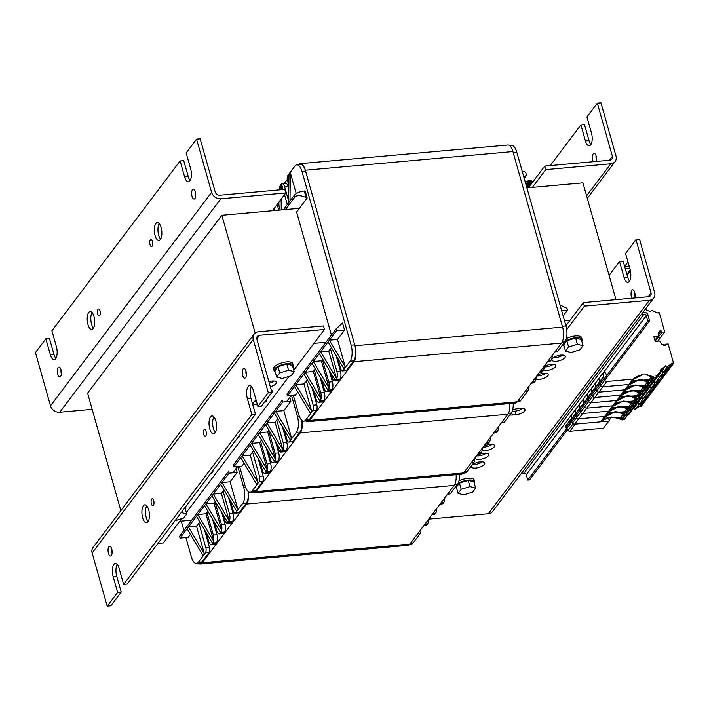 <?xml version="1.0" encoding="UTF-8"?>
<svg xmlns="http://www.w3.org/2000/svg" width="709" height="709" viewBox="0 0 709 709"><rect width="100%" height="100%" fill="white"/><g stroke="black" fill="none" stroke-linecap="round" stroke-linejoin="round"><path stroke-width="1.06" d="M512.137 411.388L514.964 411.14A6.966 2.632 164.2 0 0 522.604 408.446A6.966 2.632 -15.8 0 1 514.964 411.14A6.966 2.632 -15.8 0 1 512.27 411.043M232.791 472.823L237.497 466.602M286.498 401.675L291.195 395.445M191.705 520.176L179.732 521.257M313.981 343.369L325.963 342.296M564.532 320.876L570.001 320.379M615.97 299.668L582.913 182.851L526.902 187.885M299.411 208.313L221.855 215.279L87.597 393.158L120.849 510.657M255.169 333.017L221.855 215.279M195.285 191.847A4.892 2.021 -95.1 0 0 195.631 196.03A4.892 2.021 -95.1 0 0 195.666 196.163M195.321 191.988A4.892 2.021 84.9 0 1 194.106 199.043A4.892 2.021 84.9 0 1 191.66 194.355A4.892 2.021 84.9 0 1 193.229 189.294A4.892 2.021 84.9 0 1 195.321 191.988M61.027 369.735A4.892 2.021 -95.1 0 0 61.373 373.918A4.892 2.021 -95.1 0 0 61.408 374.051M61.063 369.868A4.892 2.021 84.9 0 1 59.848 376.922A4.892 2.021 84.9 0 1 57.402 372.234A4.892 2.021 84.9 0 1 58.971 367.182A4.892 2.021 84.9 0 1 61.063 369.868M272.407 210.741L285.833 192.945L284.823 189.4L219.834 195.241A3.979 3.297 -143 0 1 215.226 192.015L200.168 138.822L196.561 139.141L186.157 152.931L190.668 168.893A8.96 3.705 84.9 0 1 188.452 181.814A8.96 3.705 84.9 0 1 184.632 176.895L180.113 160.934L183.72 160.615L188.239 176.568A8.96 3.705 -95.1 0 0 190.154 180.511M159.206 223.61A8.96 3.705 -95.1 0 0 158.027 231.551A8.96 3.705 -95.1 0 0 160.606 239.163M161.12 227.545A8.96 3.705 84.9 0 1 158.896 240.466A8.96 3.705 84.9 0 1 154.411 231.878A8.96 3.705 84.9 0 1 157.301 222.626A8.96 3.705 84.9 0 1 161.12 227.545M92.073 312.554A8.96 3.705 -95.1 0 0 90.894 320.495A8.96 3.705 -95.1 0 0 93.473 328.107M93.987 316.489A8.96 3.705 84.9 0 1 91.771 329.41A8.96 3.705 84.9 0 1 87.287 320.822A8.96 3.705 84.9 0 1 90.167 311.57A8.96 3.705 84.9 0 1 93.987 316.489M152.391 241.547A3.483 1.436 84.9 0 1 151.531 246.572A3.483 1.436 84.9 0 1 149.785 243.231A3.483 1.436 84.9 0 1 150.902 239.633A3.483 1.436 84.9 0 1 152.391 241.547M100.031 310.923A3.483 1.436 84.9 0 1 99.171 315.948A3.483 1.436 84.9 0 1 97.425 312.607A3.483 1.436 84.9 0 1 98.542 309.009A3.483 1.436 84.9 0 1 100.031 310.923M180.113 160.934L51.899 330.811L56.41 346.772A8.96 3.705 84.9 0 1 54.194 359.693A8.96 3.705 84.9 0 1 50.374 354.775L45.855 338.813L49.462 338.494L53.981 354.456A8.96 3.705 -95.1 0 0 55.896 358.391M285.833 192.945L220.836 198.786L59.733 412.239A7.959 6.594 -143 0 1 50.499 405.796L35.45 352.603L45.855 338.813M220.836 198.786A7.959 6.594 -143 0 1 211.61 192.343L196.561 139.141M59.733 412.239L92.179 409.332M111.703 548.819A4.892 2.021 -95.1 0 0 112.049 553.002A4.892 2.021 -95.1 0 0 112.093 553.135M108.442 553.33A4.892 2.021 84.9 0 1 109.656 546.267A4.892 2.021 84.9 0 1 112.102 550.964A4.892 2.021 84.9 0 1 110.524 556.016A4.892 2.021 84.9 0 1 108.442 553.33M245.961 370.94A4.892 2.021 -95.1 0 0 246.307 375.123A4.892 2.021 -95.1 0 0 246.351 375.256M242.7 375.451A4.892 2.021 84.9 0 1 243.914 368.388A4.892 2.021 84.9 0 1 246.36 373.085A4.892 2.021 84.9 0 1 244.782 378.136A4.892 2.021 84.9 0 1 242.7 375.451M269.314 383.17A6.966 2.632 164.2 0 0 274.029 381.017M268.888 381.655A6.966 2.632 -15.8 0 1 276.448 382.248A6.966 2.632 -15.8 0 1 270.315 386.715M271.219 389.897A6.966 2.632 -15.8 0 1 272.442 390.898A6.966 2.632 -15.8 0 1 271.848 392.485M254.646 401.188A6.966 2.632 164.2 0 0 256.401 401.188M257.411 404.742A6.966 2.632 -15.8 0 1 253.228 403.51A6.966 2.632 -15.8 0 1 256.144 400.266M266.549 399.504A6.966 2.632 -15.8 0 1 266.637 399.716A6.966 2.632 -15.8 0 1 264.103 402.747M205.105 480.915A6.966 2.632 -15.8 0 1 204.715 481.429M212.851 470.661A6.966 2.632 -15.8 0 1 212.93 470.865A6.966 2.632 -15.8 0 1 210.396 473.896M239.695 435.078A6.966 2.632 -15.8 0 1 239.784 435.291A6.966 2.632 -15.8 0 1 237.249 438.322M181.681 518.669L163.354 542.943L157.921 543.431M251.473 386.6A8.96 3.705 -95.1 0 0 250.959 398.219L255.47 414.18L251.863 414.499L247.352 398.547A8.96 3.705 84.9 0 1 249.568 385.616A8.96 3.705 84.9 0 1 253.388 390.535L257.908 406.496L261.515 406.168L271.919 392.387L256.871 339.194A3.979 3.297 37 0 1 257.305 336.465A3.979 3.297 37 0 1 259.476 335.322L324.465 329.481L293.783 370.142M289.086 376.364L186.37 512.447M146.772 505.827A8.96 3.705 -95.1 0 0 146.249 517.446A8.96 3.705 -95.1 0 0 148.163 521.381M142.642 517.765A8.96 3.705 84.9 0 1 144.858 504.843A8.96 3.705 84.9 0 1 149.351 513.431A8.96 3.705 84.9 0 1 146.462 522.684A8.96 3.705 84.9 0 1 142.642 517.765M213.896 416.883A8.96 3.705 -95.1 0 0 213.382 428.502A8.96 3.705 -95.1 0 0 215.297 432.437M209.767 428.83A8.96 3.705 84.9 0 1 211.991 415.908A8.96 3.705 84.9 0 1 216.475 424.496A8.96 3.705 84.9 0 1 213.595 433.748A8.96 3.705 84.9 0 1 209.767 428.83M151.371 503.762A3.483 1.436 84.9 0 1 152.231 498.737A3.483 1.436 84.9 0 1 153.977 502.078A3.483 1.436 84.9 0 1 152.852 505.677A3.483 1.436 84.9 0 1 151.371 503.762M203.731 434.395A3.483 1.436 84.9 0 1 204.591 429.37A3.483 1.436 84.9 0 1 206.337 432.703A3.483 1.436 84.9 0 1 205.22 436.301A3.483 1.436 84.9 0 1 203.731 434.395M117.215 564.479A8.96 3.705 -95.1 0 0 116.701 576.098L121.221 592.059L117.605 592.378L113.094 576.426A8.96 3.705 84.9 0 1 115.31 563.504A8.96 3.705 84.9 0 1 119.13 568.423L123.65 584.376L127.257 584.056L255.47 414.18M271.919 392.387L268.312 392.715L257.908 406.496M251.863 414.499L123.65 584.376M117.605 592.378L107.201 606.168L110.817 605.841L121.221 592.059M268.312 392.715L253.255 339.514A7.959 6.594 37 0 1 254.123 334.072A7.959 6.594 37 0 1 258.475 331.777L323.464 325.936L324.465 329.481M254.123 334.072L93.012 547.525A7.959 6.594 37 0 0 92.152 552.976L107.201 606.168M631.941 298.241A4.892 2.021 84.9 0 1 631.435 296.903A4.892 2.021 84.9 0 1 632.65 289.839A4.892 2.021 84.9 0 1 634.732 292.533A4.892 2.021 84.9 0 1 634.83 297.975M634.697 292.4A4.892 2.021 -95.1 0 0 635.042 296.575A4.892 2.021 -95.1 0 0 635.078 296.708M556.246 361.324A6.966 2.632 -15.8 0 1 551.894 360.101A6.966 2.632 -15.8 0 1 557.877 355.679A6.966 2.632 -15.8 0 1 565.295 356.308A6.966 2.632 -15.8 0 1 556.246 361.324M553.304 357.788A6.966 2.632 164.2 0 0 555.244 357.77A6.966 2.632 164.2 0 0 562.884 355.076M544.131 366.748A6.966 2.632 -15.8 0 1 551.23 364.258A6.966 2.632 -15.8 0 1 555.874 365.445A6.966 2.632 -15.8 0 1 546.825 370.461A6.966 2.632 -15.8 0 1 543.484 370.169M544.131 366.943A6.966 2.632 164.2 0 0 545.824 366.907A6.966 2.632 164.2 0 0 553.463 364.213M537.333 375.212A6.966 2.632 -15.8 0 1 544.149 373.191A6.966 2.632 -15.8 0 1 548.261 374.423A6.966 2.632 -15.8 0 1 539.212 379.43A6.966 2.632 -15.8 0 1 535.96 379.173M536.793 375.93A6.966 2.632 164.2 0 0 538.202 375.885A6.966 2.632 164.2 0 0 545.841 373.191M475.695 468.046A6.966 2.632 -15.8 0 1 471.334 466.832A6.966 2.632 -15.8 0 1 477.325 462.401A6.966 2.632 -15.8 0 1 484.743 463.039A6.966 2.632 -15.8 0 1 475.695 468.046M472.752 464.519A6.966 2.632 164.2 0 0 474.684 464.501A6.966 2.632 164.2 0 0 482.324 461.807M479.701 459.397A6.966 2.632 -15.8 0 1 475.34 458.182A6.966 2.632 -15.8 0 1 481.331 453.751A6.966 2.632 -15.8 0 1 488.749 454.389A6.966 2.632 -15.8 0 1 479.701 459.397M476.758 455.869A6.966 2.632 164.2 0 0 478.69 455.852A6.966 2.632 164.2 0 0 486.33 453.157M483.635 446.369A6.966 2.632 -15.8 0 1 490.442 444.339A6.966 2.632 -15.8 0 1 494.563 445.571A6.966 2.632 -15.8 0 1 485.505 450.587A6.966 2.632 -15.8 0 1 482.253 450.33M483.086 447.087A6.966 2.632 164.2 0 0 484.504 447.042A6.966 2.632 164.2 0 0 492.143 444.348M512.651 409.793A6.966 2.632 -15.8 0 1 517.056 408.783L520.672 408.455A6.966 2.632 -15.8 0 1 525.023 409.678A6.966 2.632 -15.8 0 1 515.966 414.685L512.359 415.004A6.966 2.632 -15.8 0 1 509.798 414.933M624.044 277.441L627.651 277.113L623.14 261.16L619.524 261.479L624.044 277.441A8.96 3.705 84.9 0 0 627.864 282.359A8.96 3.705 84.9 0 0 630.079 269.438L625.568 253.476L635.973 239.695L651.022 292.888A3.979 3.297 37 0 1 650.587 295.609A3.979 3.297 37 0 1 648.416 296.761L583.427 302.592L565.924 325.786M627.651 277.113A8.96 3.705 -95.1 0 0 629.565 281.056M635.973 239.695L639.58 239.367L654.637 292.56A7.959 6.594 37 0 1 653.769 298.01A7.959 6.594 37 0 1 649.417 300.306L584.429 306.137L583.427 302.592M619.524 261.479L609.084 275.314M428.723 519.112L488.315 513.759A7.959 6.594 37 0 0 492.658 511.464L653.769 298.01M584.429 306.137L566.713 329.614M593.309 161.705A4.892 2.021 84.9 0 1 592.795 160.367A4.892 2.021 84.9 0 1 594.009 153.304A4.892 2.021 84.9 0 1 596.101 155.998A4.892 2.021 84.9 0 1 596.198 161.439M596.056 155.865A4.892 2.021 -95.1 0 0 596.411 160.039A4.892 2.021 -95.1 0 0 596.446 160.181M585.404 140.905L589.019 140.577L584.5 124.624L580.893 124.944L585.404 140.905A8.96 3.705 84.9 0 0 589.223 145.824A8.96 3.705 84.9 0 0 591.448 132.902L586.928 116.941L597.332 103.16L612.39 156.352A3.979 3.297 37 0 1 611.956 159.073A3.979 3.297 37 0 1 609.784 160.225L544.787 166.057L528.418 187.743M589.019 140.577A8.96 3.705 -95.1 0 0 590.934 144.521M597.332 103.16L600.948 102.832L615.997 156.024A7.959 6.594 37 0 1 615.137 161.475A7.959 6.594 37 0 1 610.786 163.77L545.797 169.602L544.787 166.057M580.893 124.944L550.228 165.569M545.797 169.602L532.37 187.389M509.815 403.536A11.938 4.936 84.9 0 1 507.883 414.242L463.571 472.938A11.938 4.936 84.9 0 1 461.63 474.197L254.026 492.835A11.938 4.936 -95.1 0 0 255.967 491.585L300.27 432.88A11.938 4.936 -95.1 0 0 302.025 420.49M252.067 492.108A11.938 4.936 -95.1 0 0 254.026 492.835M290.238 439.881L274.339 413.125L275.686 411.344L291.585 438.1L290.238 439.881M289.751 397.368L290.858 401.276L282.731 402.012L275.686 411.344L283.804 410.617L291.585 438.1M277.529 461.789L273.922 462.117A5.973 2.464 84.9 0 1 272.947 462.747L276.563 462.419A5.973 2.464 -95.1 0 0 277.529 461.789L278.203 460.903A5.973 2.464 -95.1 0 0 278.708 452.918L275.101 453.237A5.973 2.464 84.9 0 1 275.393 459.184L259.574 432.694L266.956 422.91L275.083 422.183L282.856 449.666L266.956 422.91L274.339 413.125M285.585 451.119L281.978 451.447A5.973 2.464 84.9 0 1 281.003 452.067L284.61 451.748A5.973 2.464 -95.1 0 0 285.585 451.119L286.259 450.233A5.973 2.464 -95.1 0 0 286.764 442.239L283.157 442.567L276.758 419.958L275.083 422.183M276.758 419.958L277.68 418.744M290.858 401.276L283.804 410.617M284.079 429.503L287.012 439.89A3.979 1.648 84.9 0 0 288.714 442.079L292.321 441.751A3.979 1.648 -95.1 0 0 292.968 441.335L300.022 431.994A11.938 4.936 -95.1 0 0 301.866 420.357M292.968 441.335L289.361 441.663A3.979 1.648 84.9 0 1 288.714 442.079M289.361 441.663L296.406 432.322L300.022 431.994M299.295 416.174L297.425 416.343A11.938 4.936 84.9 0 1 296.406 432.322M297.425 416.343L291.505 395.418M283.157 442.567A5.973 2.464 84.9 0 1 282.643 450.552L286.259 450.233M281.978 451.447L282.643 450.552M282.856 449.666L281.517 451.447L265.609 424.691M277.113 444.038L278.46 448.788A5.973 2.464 84.9 0 0 281.003 452.067M275.314 459.184L275.269 459.716A5.973 2.464 84.9 0 1 274.587 461.222L278.203 460.903M275.367 441.104L278.708 452.918M275.101 453.237L268.702 430.629L267.692 431.967L275.393 459.184M273.922 462.117L274.587 461.222M275.269 459.716L274.126 461.231L258.227 434.475L259.574 432.694L267.692 431.967M267.967 450.853L270.404 459.467A5.973 2.464 84.9 0 0 272.947 462.747M267.213 470.386A5.973 2.464 84.9 0 1 266.54 471.902L270.147 471.574A5.973 2.464 -95.1 0 0 270.652 463.589L267.045 463.908A5.973 2.464 84.9 0 1 267.337 469.854L266.079 471.902L250.171 445.146L258.227 434.475M266.221 447.92L270.652 463.589M267.045 463.908L260.646 441.299L259.636 442.638L267.337 469.854M269.473 472.469L265.866 472.788A5.973 2.464 84.9 0 1 264.891 473.417L268.507 473.089A5.973 2.464 -95.1 0 0 269.473 472.469L270.147 471.574M265.866 472.788L266.54 471.902M259.911 461.524L262.348 470.138A5.973 2.464 84.9 0 0 264.891 473.417M259.494 476.359A3.979 1.648 84.9 0 1 259.148 481.686L262.764 481.358A3.979 1.648 -95.1 0 0 263.101 476.031L259.494 476.359L252.59 451.979L250.242 455.089L258.023 482.572L256.676 484.353L240.776 457.597L250.171 445.146M252.103 491.018A11.938 4.936 84.9 0 1 250.162 492.276L253.769 491.949A11.938 4.936 -95.1 0 0 255.71 490.699L252.103 491.018L259.148 481.686M255.71 490.699L262.764 481.358M244.109 463.207L241.849 466.203L233.731 466.939L240.776 457.597M239.598 466.407L245.066 485.718A11.938 4.936 84.9 0 0 250.162 492.276M252.59 451.979L253.512 450.756M267.258 469.863L251.518 443.364L259.636 442.638M260.646 441.299L261.568 440.085M258.023 482.572L242.115 455.816L250.242 455.089M282.731 402.012L282.226 400.239L233.226 465.166L233.731 466.939M282.333 426.579L286.764 442.239M258.165 458.599L263.101 476.031M493.748 432.969L495.839 432.782A5.973 2.464 -95.1 0 0 496.805 432.153L497.479 431.258A5.973 2.464 -95.1 0 0 498.48 426.685M485.692 443.639L487.783 443.453A5.973 2.464 -95.1 0 0 488.749 442.824L489.423 441.937A5.973 2.464 -95.1 0 0 490.105 440.422L490.229 439.89A5.973 2.464 -95.1 0 0 490.424 437.364M477.636 454.309L479.727 454.123A5.973 2.464 -95.1 0 0 480.693 453.494L481.367 452.608A5.973 2.464 -95.1 0 0 482.049 451.101L482.173 450.561A5.973 2.464 -95.1 0 0 482.368 448.035M463.429 473.125L464.989 472.983A11.938 4.936 -95.1 0 0 466.939 471.733L473.984 462.392A3.979 1.648 -95.1 0 0 474.578 458.36M501.272 422.989L503.541 422.786A3.979 1.648 -95.1 0 0 504.188 422.369L511.242 413.028A11.938 4.936 -95.1 0 0 513.227 403.235M490.309 439.881L490.309 439.385M482.253 450.552L482.262 450.064M300.217 163.655L507.83 145.008A11.938 4.936 84.9 0 1 512.926 151.566L562.6 327.115A11.938 4.936 84.9 0 1 561.581 343.085L517.278 401.79A11.938 4.936 84.9 0 1 515.337 403.04L307.724 421.687A11.938 4.936 -95.1 0 0 309.665 420.428L353.968 361.732A11.938 4.936 -95.1 0 0 354.987 345.753L305.313 170.213A11.938 4.936 -95.1 0 0 300.217 163.655A11.938 4.936 -95.1 0 0 298.427 164.718M305.765 420.951A11.938 4.936 -95.1 0 0 307.724 421.687M287.269 179.492L284.22 183.534M343.945 368.733L328.045 341.977L329.384 340.196L345.283 366.952L343.945 368.733M336.438 330.855L335.933 329.082L342.553 323.038L344.556 330.128L336.438 330.855L329.384 340.196L337.511 339.469L345.283 366.952M331.236 390.641L327.62 390.96A5.973 2.464 84.9 0 1 326.654 391.59L330.261 391.271A5.973 2.464 -95.1 0 0 331.236 390.641L331.901 389.746A5.973 2.464 -95.1 0 0 332.415 381.761L328.799 382.089A5.973 2.464 84.9 0 1 329.1 388.027L313.272 361.546L320.663 351.761L328.781 351.026L336.562 378.517L320.663 351.761L328.045 341.977M339.292 379.962L335.676 380.29A5.973 2.464 84.9 0 1 334.71 380.919L338.317 380.591A5.973 2.464 -95.1 0 0 339.292 379.962L339.957 379.076A5.973 2.464 -95.1 0 0 340.471 371.091L336.855 371.41L330.465 348.801L328.781 351.026M330.465 348.801L331.378 347.587M344.556 330.128L337.511 339.469M337.776 358.355L340.719 368.742A3.979 1.648 84.9 0 0 342.412 370.922L346.027 370.603A3.979 1.648 -95.1 0 0 346.674 370.187L353.72 360.846A11.938 4.936 -95.1 0 0 354.739 344.866L305.57 171.099A11.938 4.936 -95.1 0 0 300.474 164.541L296.858 164.86A11.938 4.936 84.9 0 1 301.954 171.418L305.57 171.099M346.674 370.187L343.059 370.506A3.979 1.648 84.9 0 1 342.412 370.922M343.059 370.506L350.113 361.165L353.72 360.846M354.739 344.866L351.132 345.194A11.938 4.936 84.9 0 1 350.113 361.165M351.132 345.194L301.954 171.418M288.864 185.51L287.526 180.786A3.979 1.648 84.9 0 1 287.872 175.46L294.917 166.119A11.938 4.936 84.9 0 1 296.858 164.86M283.396 209.749L288.652 202.783L288.997 174.565L290.344 172.783L296.238 193.61M288.652 202.783L294.359 195.223A7.959 3.004 -15.8 0 1 304.267 191.013L305.171 190.934L307.174 198.024L296.601 212.035L331.422 335.065M336.855 371.41A5.973 2.464 84.9 0 1 336.35 379.404L339.957 379.076M335.676 380.29L336.35 379.404M336.562 378.517L335.215 380.29L319.316 353.534M330.811 372.881L332.158 377.64A5.973 2.464 84.9 0 0 334.71 380.919M329.02 388.036L328.976 388.567A5.973 2.464 84.9 0 1 328.294 390.074L331.901 389.746M329.073 369.947L332.415 381.761M328.799 382.089L322.409 359.481L321.399 360.81L329.1 388.027M327.62 390.96L328.294 390.074M328.976 388.567L327.833 390.074L311.933 363.318L313.272 361.546L321.399 360.81M321.664 379.696L324.102 388.31A5.973 2.464 84.9 0 0 326.654 391.59M320.92 399.238A5.973 2.464 84.9 0 1 320.238 400.745L323.853 400.425A5.973 2.464 -95.1 0 0 324.359 392.432L320.752 392.759A5.973 2.464 84.9 0 1 321.044 398.697L319.777 400.745L303.877 373.998L311.933 363.318M319.927 376.771L324.359 392.432M320.752 392.759L314.353 370.151L313.343 371.489L321.044 398.697M323.18 401.312L319.564 401.64A5.973 2.464 84.9 0 1 318.598 402.26L322.205 401.941A5.973 2.464 -95.1 0 0 323.18 401.312L323.853 400.425M319.564 401.64L320.238 400.745M313.608 390.375L316.046 398.981A5.973 2.464 84.9 0 0 318.598 402.26M313.192 405.202A3.979 1.648 84.9 0 1 312.855 410.529L316.462 410.21A3.979 1.648 -95.1 0 0 316.808 404.883L313.192 405.202L306.297 380.822L303.948 383.932L311.721 411.424L310.382 413.196L294.474 386.449L303.877 373.998M305.809 419.87A11.938 4.936 84.9 0 1 303.86 421.128L307.476 420.8A11.938 4.936 -95.1 0 0 309.416 419.542L305.809 419.87L312.855 410.529M309.416 419.542L316.462 410.21M297.815 392.059L295.556 395.055L287.429 395.782L294.474 386.449M293.304 395.259L298.764 414.57A11.938 4.936 84.9 0 0 303.86 421.128M306.297 380.822L307.21 379.607M320.964 398.706L305.216 372.216L313.343 371.489M314.353 370.151L315.266 368.937M311.721 411.424L295.821 384.668L303.948 383.932M287.429 395.782L286.932 394.009L335.933 329.082M336.039 355.422L340.471 371.091M311.871 387.442L316.808 404.883M289.999 201.001L290.344 172.783M280.232 189.817L280.277 186.13L281.615 184.349L283.095 189.56M284.539 194.665L287.331 204.538M281.615 184.349L281.553 189.693M281.438 198.768L281.305 209.935M279.984 210.059L280.099 200.55M274.055 208.552L274.029 210.591M277.148 204.449L278.77 210.165M288.678 201.134L284.672 186.999L288.288 186.68A5.973 2.464 -95.1 0 0 285.736 183.401L282.129 183.72A5.973 2.464 84.9 0 1 284.672 186.999M279.479 189.879A5.973 2.464 84.9 0 1 280.48 185.244L281.154 184.349A5.973 2.464 84.9 0 1 282.129 183.72M279.984 209.572L278.158 203.111M304.267 191.013L306.111 197.519C300.758 195.259 297.009 195.081 294.864 196.996L294.359 195.223M285.364 209.572L294.864 196.996M306.111 197.519L307.174 198.024M288.288 186.68L288.829 188.594M563.132 315.913L567.51 310.108L567.014 308.335L560.048 305.012M561.643 310.631L567.51 310.108M547.445 361.812L549.537 361.625A5.973 2.464 -95.1 0 0 550.512 360.996L551.177 360.11A5.973 2.464 -95.1 0 0 552.187 355.537M539.389 372.491L541.481 372.296A5.973 2.464 -95.1 0 0 542.456 371.676L543.129 370.78A5.973 2.464 -95.1 0 0 543.803 369.274L543.927 368.733A5.973 2.464 -95.1 0 0 544.131 366.207M531.333 383.161L533.425 382.975A5.973 2.464 -95.1 0 0 534.4 382.346L535.073 381.451A5.973 2.464 -95.1 0 0 535.747 379.944L535.871 379.412A5.973 2.464 -95.1 0 0 536.075 376.878M517.127 401.976L518.696 401.835A11.938 4.936 -95.1 0 0 520.636 400.576L527.682 391.235A3.979 1.648 -95.1 0 0 528.285 387.203M554.979 351.841L557.247 351.637A3.979 1.648 -95.1 0 0 557.894 351.212L564.94 341.88A11.938 4.936 -95.1 0 0 565.959 325.901L516.79 152.125A11.938 4.936 -95.1 0 0 511.694 145.567L509.789 145.744M565.959 325.901L562.352 326.229L513.174 152.453L516.79 152.125M544.007 368.724L544.016 368.237M535.951 379.404L535.96 378.907M523.845 177.073L526.521 175.22L525.883 172.952A7.959 3.004 164.2 0 0 522.267 171.498M526.521 175.22L524.243 178.491M456.109 474.693A11.938 4.936 84.9 0 1 454.177 485.39L409.873 544.095A11.938 4.936 84.9 0 1 407.932 545.345L200.319 563.992A11.938 4.936 -95.1 0 0 202.26 562.733L246.564 504.037A11.938 4.936 -95.1 0 0 248.318 491.638M198.36 563.256A11.938 4.936 -95.1 0 0 200.319 563.992M236.54 511.038L220.641 484.282L221.979 482.501L237.878 509.257L236.54 511.038M236.044 468.516L237.152 472.433L229.025 473.16L221.979 482.501L230.106 481.774L237.878 509.257M223.831 532.946L220.215 533.265A5.973 2.464 84.9 0 1 219.249 533.895L222.856 533.576A5.973 2.464 -95.1 0 0 223.831 532.946L224.496 532.051A5.973 2.464 -95.1 0 0 225.01 524.066L221.394 524.394A5.973 2.464 84.9 0 1 221.695 530.332L205.867 503.851L213.249 494.067L221.376 493.331L229.158 520.814L213.249 494.067L220.641 484.282M231.887 522.267L228.271 522.595A5.973 2.464 84.9 0 1 227.305 523.224L230.912 522.896A5.973 2.464 -95.1 0 0 231.887 522.267L232.552 521.381A5.973 2.464 -95.1 0 0 233.066 513.396L229.45 513.715L223.051 491.107L221.376 493.331M223.051 491.107L223.973 489.892M237.152 472.433L230.106 481.774M230.372 500.66L233.314 511.047A3.979 1.648 84.9 0 0 235.007 513.227L238.623 512.908A3.979 1.648 -95.1 0 0 239.27 512.492L246.315 503.151A11.938 4.936 -95.1 0 0 248.159 491.514M239.27 512.492L235.654 512.811A3.979 1.648 84.9 0 1 235.007 513.227M235.654 512.811L242.708 503.47L246.315 503.151M245.589 487.331L243.719 487.5A11.938 4.936 84.9 0 1 242.708 503.47M243.719 487.5L237.799 466.566M229.45 513.715A5.973 2.464 84.9 0 1 228.945 521.709L232.552 521.381M228.271 522.595L228.945 521.709M229.158 520.814L227.811 522.595L211.911 495.839M223.406 515.186L224.753 519.945A5.973 2.464 84.9 0 0 227.305 523.224M221.616 530.341L221.571 530.873A5.973 2.464 84.9 0 1 220.889 532.379L224.496 532.051M221.669 512.252L225.01 524.066M221.394 524.394L214.995 501.786L213.994 503.115L221.695 530.332M220.215 533.265L220.889 532.379M221.571 530.873L220.428 532.379L204.529 505.623L205.867 503.851L213.994 503.115M214.26 522.001L216.697 530.616A5.973 2.464 84.9 0 0 219.249 533.895M213.515 541.543A5.973 2.464 84.9 0 1 212.833 543.05L216.44 542.731A5.973 2.464 -95.1 0 0 216.954 534.737L213.338 535.065A5.973 2.464 84.9 0 1 213.639 541.002L212.372 543.05L196.473 516.294L204.529 505.623M212.523 519.077L216.954 534.737M213.338 535.065L206.948 512.456L205.938 513.786L213.639 541.002M215.775 543.617L212.159 543.945A5.973 2.464 84.9 0 1 211.193 544.565L214.8 544.246A5.973 2.464 -95.1 0 0 215.775 543.617L216.44 542.731M212.159 543.945L212.833 543.05M206.204 532.681L208.641 541.286A5.973 2.464 84.9 0 0 211.193 544.565M205.787 547.508A3.979 1.648 84.9 0 1 205.45 552.834L209.058 552.515A3.979 1.648 -95.1 0 0 209.394 547.188L205.787 547.508L198.892 523.127L196.535 526.238L204.316 553.729L202.978 555.501L187.07 528.746L196.473 516.294M198.396 562.175A11.938 4.936 84.9 0 1 196.455 563.433L200.071 563.106A11.938 4.936 -95.1 0 0 202.012 561.847L198.396 562.175L205.45 552.834M202.012 561.847L209.058 552.515M190.411 534.364L188.151 537.36L180.024 538.087L187.07 528.746M181.247 521.115L183.906 530.509M185.9 537.564L191.359 556.875A11.938 4.936 84.9 0 0 196.455 563.433M198.892 523.127L199.805 521.913M213.56 541.011L197.811 514.521L205.938 513.786M206.948 512.456L207.861 511.242M204.316 553.729L188.417 526.973L196.535 526.238M229.025 473.16L228.528 471.388L179.519 536.314L180.024 538.087M228.626 497.727L233.066 513.396M204.467 529.747L209.394 547.188M440.041 504.117L442.132 503.931A5.973 2.464 -95.1 0 0 443.107 503.301L443.772 502.415A5.973 2.464 -95.1 0 0 444.782 497.842M431.985 514.796L434.076 514.601A5.973 2.464 -95.1 0 0 435.051 513.981L435.716 513.086A5.973 2.464 -95.1 0 0 436.398 511.579L436.522 511.038A5.973 2.464 -95.1 0 0 436.726 508.513M423.929 525.466L426.02 525.28A5.973 2.464 -95.1 0 0 426.995 524.651L427.66 523.756A5.973 2.464 -95.1 0 0 428.342 522.249L428.466 521.709A5.973 2.464 -95.1 0 0 428.67 519.183M409.722 544.282L411.291 544.14A11.938 4.936 -95.1 0 0 413.232 542.881L420.277 533.54A3.979 1.648 -95.1 0 0 420.88 529.508M447.574 494.146L449.843 493.943A3.979 1.648 -95.1 0 0 450.49 493.517L457.535 484.185A11.938 4.936 -95.1 0 0 459.529 474.383M436.602 511.029L436.611 510.542M428.546 521.709L428.555 521.212M185.403 507.015A9.953 3.758 -15.8 0 1 185.847 507.724A9.953 3.758 -15.8 0 1 185.492 509.337M184.889 507.697L186.795 513.936L181.22 512.554M175.07 520.707L183.693 518.049L186.795 513.936M275.243 372.03A9.953 3.758 -15.8 0 1 274.099 370.842A9.953 3.758 -15.8 0 1 282.652 364.515A9.953 3.758 -15.8 0 1 293.251 365.419A9.953 3.758 -15.8 0 1 292.897 367.032M274.099 370.842L273.594 369.07A9.953 3.758 -15.8 0 1 282.147 362.742A9.953 3.758 -15.8 0 1 292.746 363.646L293.251 365.419M276.661 377.037L274.906 370.834L277.999 366.721L286.773 364.027L292.445 365.427L294.2 371.631L288.528 370.231L279.763 372.934L276.661 377.037L282.333 378.446L291.098 375.743L294.2 371.631M277.999 366.721L279.763 372.934M286.773 364.027L288.528 370.231M456.685 488.395A9.953 3.758 -15.8 0 1 455.541 487.207A9.953 3.758 -15.8 0 1 455.488 486.897M457.881 483.671A9.953 3.758 -15.8 0 1 468.029 480.099A9.953 3.758 -15.8 0 1 474.693 481.783A9.953 3.758 -15.8 0 1 474.339 483.396M458.953 480.941A9.953 3.758 -15.8 0 1 474.188 480.011L474.693 481.783M458.103 493.402L456.348 487.198L459.45 483.095L468.215 480.392L473.887 481.792L475.642 488.005L469.97 486.596L461.204 489.299L458.103 493.402L463.775 494.811L472.54 492.108L475.642 488.005M459.45 483.095L461.204 489.299M468.215 480.392L469.97 486.596M564.089 346.089A9.953 3.758 -15.8 0 1 562.946 344.902A9.953 3.758 -15.8 0 1 562.893 344.592M565.286 341.366A9.953 3.758 -15.8 0 1 575.433 337.794A9.953 3.758 -15.8 0 1 582.098 339.487A9.953 3.758 -15.8 0 1 581.752 341.091M566.358 338.636A9.953 3.758 -15.8 0 1 581.593 337.706L582.098 339.487M565.507 351.097L563.752 344.893L566.854 340.79L575.619 338.087L581.291 339.487L583.046 345.7L577.383 344.29L568.609 346.993L565.507 351.097L571.179 352.506L579.953 349.803L583.046 345.7M566.854 340.79L568.609 346.993M575.619 338.087L577.383 344.29M526.805 187.539L529.339 186.529M526.3 185.758L530.97 184.367M525.803 183.986L529.738 182.674L532.184 182.762M530.199 185.395L526.441 186.237M525.298 182.213L527.895 181.194L531.697 180.99L532.211 181.469L531.759 182.443M531.493 182.665L525.981 184.624M526.654 186.99L529.942 185.731M526.149 185.209L531.333 183.888M529.694 186.059L526.539 186.6M525.644 183.445L528.045 182.39L531.076 182.178L530.988 183.392L526.043 184.827M525.165 181.743L529.304 180.538L532.158 181.291L530.226 180.627L525.245 182.036M526.388 186.05L530.412 185.111M532.273 182.647L527.549 183.028L525.75 183.817M526.884 187.832L528.524 187.61M531.112 184.189L526.255 185.581M529.517 186.29L526.752 187.353M532.175 181.531A4.972 1.879 -15.8 0 1 531.697 182.417M664.271 345.682L665.379 344.219L668.135 343.971L673.55 363.114A0.594 0.496 37 0 1 673.408 363.593L672.203 363.035L667.453 366.757L663.42 372.092L668.179 368.37L664.156 373.714L659.397 377.436L657.739 376.479L659.397 377.436L664.156 373.714L660.123 379.049L655.364 382.771L653.716 381.814L655.364 382.771L660.123 379.049L656.1 384.384L651.341 388.107L649.683 387.149L651.341 388.107L656.1 384.384L652.067 389.72L647.308 393.442L645.66 392.485L647.308 393.442L652.067 389.72L648.044 395.055L643.285 398.777L641.627 397.82L643.285 398.777L648.044 395.055L644.011 400.39L639.252 404.112L637.604 403.164L639.252 404.112L644.011 400.39L639.988 405.725L635.229 409.447L663.42 372.092L668.179 368.37L669.385 368.937A0.594 0.496 37 0 0 669.509 368.76M658.049 336.412L658.812 336.341L661.967 332.158L664.723 331.909L659.308 312.775A0.594 0.496 37 0 0 658.9 312.332L658.067 313.077L651.491 310.374L650.419 311.623L645.137 309.452M631.772 380.928L649.205 379.705A584.526 293.003 -112 0 0 649.94 380.857L652.475 377.498L647.317 375.096A19.905 16.493 -143 0 1 653.822 377.099A0.993 0.824 37 0 0 654.372 377.206L656.082 377.055A0.594 0.496 37 0 0 656.33 376.958L656.038 375.69L660.823 371.95L660.035 370.231L665.742 365.755L667.453 366.757M599.734 377.472L599.397 382.036A1.994 1.648 37 0 0 599.468 382.568L600.7 385.59A1.994 1.648 37 0 0 602.845 386.813L628.839 384.473A1.994 1.648 37 0 0 629.752 384.092A19.905 16.493 -143 0 1 649.79 382.435A0.993 0.824 37 0 0 650.339 382.541L652.05 382.39A0.594 0.496 37 0 0 652.307 382.293L652.617 382.027M649.94 380.857L639.305 379.661L630.611 382.957L629.752 384.092A19.905 16.493 -143 0 1 637.737 380.441L628.564 385.173L625.719 389.436A19.905 16.493 -143 0 1 633.704 385.776L624.54 390.517L621.696 394.771A19.905 16.493 -143 0 1 629.681 391.111L620.508 395.852L617.663 400.106A19.905 16.493 -143 0 1 625.648 396.446L616.484 401.188L613.639 405.442A19.905 16.493 -143 0 1 633.678 403.784A0.993 0.824 37 0 0 634.227 403.891L635.946 403.74A0.594 0.496 37 0 0 636.195 403.643L636.505 403.377M606.603 375.132L604.963 372.252L603.838 372.119L603.43 376.701A1.994 1.648 37 0 0 603.492 377.232L604.724 380.254A1.994 1.648 37 0 0 606.869 381.477L632.871 379.138A1.994 1.648 37 0 0 633.775 378.757L630.611 382.957M633.27 379.439L641.627 375.283L641.512 374.21A20.898 17.317 -143 0 1 647.06 374.184L647.078 375.407M647.317 375.096L647.06 374.184M665.379 344.219L665.264 345.593L663.996 345.708L663.128 344.423L661.816 344.539L659.964 341.375A0.594 0.496 37 0 0 659.335 341.038L655.187 341.401L653.831 336.615L657.979 336.243A0.594 0.496 37 0 0 658.386 335.809L658.404 332.477L659.716 332.361L658.395 334.107M657.181 337.564L660.691 337.254L657.73 341.18M664.723 331.909L660.691 337.254L657.934 337.493L655.134 341.206M633.775 378.757A19.905 16.493 -143 0 1 641.76 375.096M661.967 332.158L661.098 330.873L659.831 330.988L659.716 332.361M635.229 409.447L633.571 408.499L661.772 371.144L663.42 372.092L661.71 371.099L660.77 371.835L665.742 365.755M627.164 415.766L628.599 414.641L632.623 409.297L631.187 410.422L632.623 409.297L636.655 403.962L635.22 405.087L640.679 398.626L639.243 399.752L656.791 377.285L655.355 378.411L660.823 371.95M603.917 378.73L599.885 384.065L600.7 385.59A1.994 1.648 37 0 0 602.845 386.813L628.839 384.473A1.994 1.648 37 0 0 629.752 384.092L629.237 384.774M658.395 334.453L661.098 330.873M658.812 336.341L658.386 335.72M651.332 376.887L649.205 379.705M672.203 363.035L652.067 389.72L653.273 390.278A0.594 0.496 37 0 0 653.397 390.11M615.66 402.278L633.093 401.055A584.526 293.003 -112 0 0 633.828 402.207L636.363 398.848L631.205 396.446A19.905 16.493 -143 0 1 637.71 398.449A0.993 0.824 37 0 0 638.26 398.555L639.97 398.396A0.594 0.496 37 0 0 640.218 398.307L640.537 398.033M633.828 402.207L623.202 401.01L614.499 404.298M587.655 393.477L587.318 398.05A1.994 1.648 37 0 0 587.38 398.582L588.612 401.604A1.994 1.648 37 0 0 590.757 402.818L616.759 400.488A1.994 1.648 37 0 0 617.663 400.106A19.905 16.493 -143 0 1 637.71 398.449A0.993 0.824 37 0 0 638.26 398.555L639.97 398.396A0.594 0.496 37 0 0 640.218 398.307L632.481 408.712M583.622 398.812L583.285 403.386A1.994 1.648 37 0 0 583.356 403.917L584.588 406.939A1.994 1.648 37 0 0 586.733 408.154L612.727 405.823A1.994 1.648 37 0 0 613.639 405.442A19.905 16.493 -143 0 1 621.625 401.781L612.452 406.523L609.607 410.777A19.905 16.493 -143 0 1 629.654 409.12A0.993 0.824 37 0 0 630.204 409.226L631.914 409.075A0.594 0.496 37 0 0 632.162 408.978L624.425 419.382M649.019 387.584L649.63 387.105L649.019 387.584M633.571 408.499L665.795 365.809M672.469 363.079L664.953 374.334L664.413 373.749L664.953 374.334L660.921 379.669L660.389 379.085L660.921 379.669L656.897 385.005L656.366 384.429L657.296 384.943A0.594 0.496 37 0 0 657.429 384.774M591.678 388.142L587.513 393.584L587.318 398.05A1.994 1.648 37 0 0 587.38 398.582L587.805 400.08L583.782 405.415L584.588 406.939A1.994 1.648 37 0 0 586.733 408.154L612.727 405.823A1.994 1.648 37 0 0 613.639 405.442L613.125 406.115M635.22 398.228L633.093 401.055M673.009 363.664L657.163 385.049L648.044 395.055L649.24 395.613A0.594 0.496 37 0 0 649.373 395.445M611.637 407.613L629.06 406.39A584.526 293.003 -112 0 0 629.796 407.542L632.339 404.183L627.173 401.781A19.905 16.493 -143 0 1 633.678 403.784A0.993 0.824 37 0 0 634.227 403.891L635.946 403.74A0.594 0.496 37 0 0 636.195 403.643L636.487 403.403M629.796 407.542L619.17 406.346L610.467 409.642M579.599 404.157L579.262 408.721A1.994 1.648 37 0 0 579.324 409.253L580.556 412.275A1.994 1.648 37 0 0 582.709 413.489L608.703 411.158A1.994 1.648 37 0 0 609.607 410.777A19.905 16.493 -143 0 1 617.601 407.117L608.428 411.858L605.583 416.112A19.905 16.493 -143 0 1 625.622 414.455A0.993 0.824 37 0 0 626.171 414.561L627.89 414.411A0.594 0.496 37 0 0 628.139 414.313L624.407 419.409M587.513 393.584L583.48 398.919L583.285 403.386A1.994 1.648 37 0 0 583.356 403.917L583.782 405.415L579.749 410.75L580.556 412.275A1.994 1.648 37 0 0 582.709 413.489L608.703 411.158A1.994 1.648 37 0 0 609.607 410.777L609.102 411.459M639.988 405.725L644.277 400.434L644.809 401.019L644.011 400.39L648.31 395.099L648.841 395.684L653.273 390.278A0.594 0.496 37 0 0 653.344 390.198L645.287 400.877A0.594 0.496 37 0 0 645.341 400.78M631.187 403.572L629.06 406.39M619.693 396.943L637.116 395.711A584.526 293.003 -112 0 0 637.852 396.872L640.387 393.513L635.229 391.102A19.905 16.493 -143 0 1 641.734 393.114A0.993 0.824 37 0 0 642.283 393.22L644.002 393.061A0.594 0.496 37 0 0 644.251 392.972L644.561 392.697M637.852 396.872L627.226 395.675L618.523 398.963M595.711 382.807L591.536 388.24L591.341 392.706A1.994 1.648 37 0 0 591.412 393.247L592.644 396.269A1.994 1.648 37 0 0 594.789 397.483L620.783 395.143A1.994 1.648 37 0 0 621.696 394.771A19.905 16.493 -143 0 1 641.734 393.114A0.993 0.824 37 0 0 642.283 393.22L644.002 393.061A0.594 0.496 37 0 0 644.251 392.972L632.463 408.738M591.536 388.24L591.341 392.706A1.994 1.648 37 0 0 591.412 393.247L591.838 394.745L587.805 400.08L588.612 401.604A1.994 1.648 37 0 0 590.757 402.818L616.759 400.488A1.994 1.648 37 0 0 617.663 400.106L617.158 400.78M673.275 363.708L661.329 379.607A0.594 0.496 37 0 0 661.453 379.439M640.254 405.77L640.785 406.354L657.296 384.943A0.594 0.496 37 0 0 657.376 384.863L653.344 390.198M639.243 392.892L637.116 395.711M623.716 391.598L641.149 390.375A584.526 293.003 -112 0 0 641.884 391.536L644.419 388.178L639.261 385.767A19.905 16.493 -143 0 1 645.766 387.77A0.993 0.824 37 0 0 646.316 387.885L648.026 387.726A0.594 0.496 37 0 0 648.274 387.628L648.593 387.362M641.884 391.536L631.249 390.34L622.555 393.628M603.616 372.234L595.569 382.904L595.374 387.371A1.994 1.648 37 0 0 595.436 387.903L596.668 390.934A1.994 1.648 37 0 0 598.813 392.148L624.815 389.808A1.994 1.648 37 0 0 625.719 389.436A19.905 16.493 -143 0 1 645.766 387.77A0.993 0.824 37 0 0 646.316 387.885L648.026 387.726A0.594 0.496 37 0 0 648.274 387.628L640.519 398.068M595.569 382.904L595.374 387.371A1.994 1.648 37 0 0 595.436 387.903L595.861 389.401L591.838 394.745L592.644 396.269A1.994 1.648 37 0 0 594.789 397.483L620.783 395.143A1.994 1.648 37 0 0 621.696 394.771L621.181 395.445M673.408 363.593L669.385 368.937A0.594 0.496 37 0 0 669.456 368.857L665.432 374.192A0.594 0.496 37 0 1 665.352 374.272A0.594 0.496 37 0 0 665.485 374.095M640.785 406.354L661.329 379.607A0.594 0.496 37 0 0 661.4 379.528L657.376 384.863M643.276 387.557L641.149 390.375M627.749 386.263L645.172 385.04A584.526 293.003 -112 0 0 645.908 386.201L648.443 382.842L643.285 380.432A19.905 16.493 -143 0 1 649.79 382.435A0.993 0.824 37 0 0 650.339 382.541L652.05 382.39A0.594 0.496 37 0 0 652.307 382.293L644.516 392.759M645.908 386.201L635.282 384.996L626.579 388.293M599.592 377.569L599.397 382.036A1.994 1.648 37 0 0 599.468 382.568L599.885 384.065L595.861 389.401L596.668 390.934A1.994 1.648 37 0 0 598.813 392.148L624.815 389.808A1.994 1.648 37 0 0 625.719 389.436L625.214 390.11M647.299 382.222L645.172 385.04M573.182 423.734L568.095 430.478A1.994 1.648 37 0 0 569.903 431.223L575.274 424.106L608.818 421.093L609.474 420.118L608.136 418.523A0.993 0.824 -143 0 1 606.815 418.443M569.903 431.223L603.448 428.209L608.818 421.093M568.095 430.478L566.633 428.883L571.933 421.864M571.436 420.526L566.074 427.713A1.994 1.648 37 0 0 566.633 428.883M566.074 427.713L565.897 425.967L571.215 418.922M571.232 418.567L566.039 425.444A0.993 0.824 37 0 0 565.897 425.967M571.649 421.279A1.994 1.648 -143 0 1 571.445 420.597M608.384 418.009L607.87 418.7L608.393 418.009M609.368 419.976L611.149 417.619M642.877 312.447L644.18 312.323A3.182 2.641 -143 0 1 647.875 314.902L649.577 320.929L647.778 321.097L646.271 315.771A1.994 1.648 37 0 0 643.967 314.167L641.397 314.397M629.725 268.17L625.232 268.569M624.735 266.797L629.22 266.398M521.407 473.373L523.969 473.142A1.994 1.648 -143 0 1 526.273 474.755L527.78 480.073L529.588 479.913L567.439 429.76M649.577 320.929L604.759 380.316M527.78 480.073L566.518 428.75M604.059 379.005L647.778 321.097M627.979 261.993L624.629 266.433M607.604 412.948L625.037 411.725A584.526 293.003 -112 0 0 625.772 412.877L628.307 409.518L623.149 407.117A19.905 16.493 -143 0 1 629.654 409.12A0.993 0.824 37 0 0 630.204 409.226L631.914 409.075A0.594 0.496 37 0 0 632.162 408.978L624.381 419.436M625.772 412.877L615.146 411.681L606.443 414.978M575.566 409.492L575.229 414.056A1.994 1.648 37 0 0 575.3 414.588L576.532 417.61A1.994 1.648 37 0 0 578.677 418.824L604.671 416.493A1.994 1.648 37 0 0 605.583 416.112A19.905 16.493 -143 0 1 613.569 412.452L604.396 417.193L601.551 421.447A19.905 16.493 -143 0 1 621.598 419.79A0.993 0.824 37 0 0 622.148 419.896L623.858 419.746A0.594 0.496 37 0 0 624.106 419.648M583.48 398.919L579.457 404.254L579.262 408.721A1.994 1.648 37 0 0 579.324 409.253L579.749 410.75L575.726 416.086L576.532 417.61A1.994 1.648 37 0 0 578.677 418.824L604.671 416.493A1.994 1.648 37 0 0 605.583 416.112L605.069 416.795M641.051 406.399L645.217 400.948A0.594 0.496 37 0 0 645.287 400.877A0.594 0.496 37 0 1 645.217 400.948L649.24 395.613A0.594 0.496 37 0 0 649.32 395.542M627.164 408.907L625.037 411.725M603.581 418.283L621.004 417.06A584.526 293.003 -112 0 0 621.749 418.213L624.283 414.854L619.125 412.452A19.905 16.493 -143 0 1 625.622 414.455A0.993 0.824 37 0 0 626.171 414.561L627.89 414.411A0.594 0.496 37 0 0 628.139 414.313L656.33 376.958M621.749 418.213L611.114 417.016L602.411 420.313M571.543 414.827L571.206 419.391A1.994 1.648 37 0 0 571.268 419.923L572.5 422.945A1.994 1.648 37 0 0 574.653 424.168L600.647 421.828A1.994 1.648 37 0 0 601.551 421.447M579.457 404.254L575.424 409.589L575.229 414.056A1.994 1.648 37 0 0 575.3 414.588L575.726 416.086L571.693 421.421M633.518 408.455L632.907 408.933M623.131 414.242L621.004 417.06M188.239 176.568L184.632 176.895M50.374 354.775L53.981 354.456M211.61 192.343L50.499 405.796M259.476 335.322L256.791 338.875M116.701 576.098L113.094 576.426M250.959 398.219L247.352 398.547M92.152 552.976L253.255 339.514M511.632 412.434L512.359 415.004M515.966 414.685L514.964 411.14M651.022 292.888L648.079 296.787M488.315 513.759L649.417 300.306M612.39 156.352L609.448 160.252M586.591 195.826L610.786 163.77M255.967 491.585L463.571 472.938M507.883 414.242L300.27 432.88M494.855 431.497L497.479 431.258M496.805 432.153L494.182 432.384M486.799 442.168L489.423 441.937M488.749 442.824L486.126 443.063M478.743 452.847L481.367 452.608M480.693 453.494L478.07 453.733M471.361 462.623L473.984 462.392M466.939 471.733L464.306 471.964M504.188 422.369L501.564 422.599M508.468 413.276L511.242 413.028M309.665 420.428L517.278 401.79M305.313 170.213L512.926 151.566M354.987 345.753L562.6 327.115M561.581 343.085L353.968 361.732M548.553 360.349L551.177 360.11M550.512 360.996L547.889 361.236M540.497 371.02L543.129 370.78M542.456 371.676L539.833 371.906M532.45 381.69L535.073 381.451M534.4 382.346L531.777 382.576M525.059 391.474L527.682 391.235M520.636 400.576L518.013 400.815M557.894 351.212L555.271 351.451M562.175 342.128L564.94 341.88M202.26 562.733L409.873 544.095M454.177 485.39L246.564 504.037M441.149 502.646L443.772 502.415M443.107 503.301L440.484 503.541M433.093 513.325L435.716 513.086M435.051 513.981L432.428 514.211M425.037 523.995L427.66 523.756M426.995 524.651L424.372 524.882M417.654 533.78L420.277 533.54M413.232 542.881L410.608 543.121M450.49 493.517L447.866 493.756M454.77 484.433L457.535 484.185M653.822 377.099L621.598 419.79M654.886 340.338L657.979 336.243M632.871 379.138L600.647 421.828M603.563 372.402L571.339 415.093M603.43 376.701L571.206 419.391M603.492 377.232L571.268 419.923M604.724 380.254L572.5 422.945M606.869 381.477L574.653 424.168M654.372 377.206L622.148 419.896M656.082 377.055L623.858 419.746M656.605 376.745L648.575 387.398M630.204 269.899L626.862 274.321M643.967 314.167L523.969 473.142M646.271 315.771L603.714 372.154M571.348 415.04L526.273 474.755M587.3 198.343L615.137 161.475M185.581 506.784L185.847 507.724M531.989 182.186L531.316 183.064M531.068 182.178L532.104 182.576M656.631 376.718L652.599 382.054M673.488 363.522L669.456 368.857M654.939 340.524L658.306 336.075M665.432 374.192L661.4 379.528M630.443 270.962L627.146 275.331M575.424 409.589L571.401 414.925M645.287 400.877L641.264 406.213"/></g></svg>
